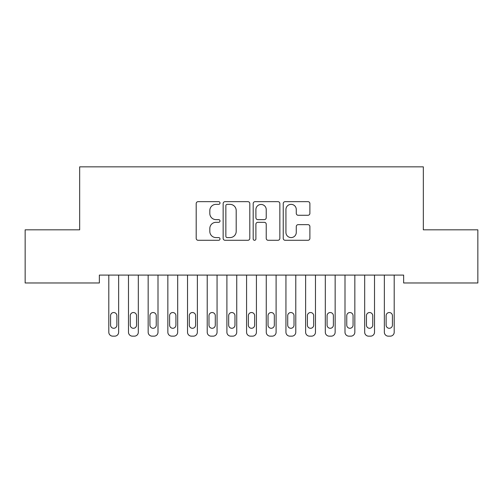 <?xml version="1.0" encoding="UTF-8"?>
<svg xmlns="http://www.w3.org/2000/svg" width="503" height="503" viewBox="0 0 503 503"><rect width="100%" height="100%" fill="white"/><g stroke="black" fill="none" stroke-linecap="round" stroke-linejoin="round"><path stroke-width="0.75" d="M220.006 203.005A1.352 1.352 0 0 0 218.654 201.653L198.132 201.653A1.93 1.93 0 0 0 196.195 203.583L196.195 238.359A1.93 1.93 0 0 0 198.132 240.289L218.654 240.289A1.352 1.352 0 0 0 220.006 238.938A1.352 1.352 0 0 0 218.654 237.586L216.001 237.586A6.181 6.181 0 0 1 209.82 231.405L209.82 228.507A6.181 6.181 0 0 1 216.001 222.326L218.654 222.326A1.352 1.352 0 0 0 220.006 220.974A1.352 1.352 0 0 0 218.654 219.622L216.001 219.622A6.181 6.181 0 0 1 209.82 213.435L209.82 210.537A6.181 6.181 0 0 1 216.001 204.356L218.654 204.356A1.352 1.352 0 0 0 220.006 203.005M307.962 215.271A1.93 1.93 0 0 0 309.892 213.341L309.892 203.583A1.93 1.93 0 0 0 307.962 201.653L285.163 201.653A1.93 1.93 0 0 0 283.233 203.583L283.233 238.359A1.93 1.93 0 0 0 285.163 240.289L307.962 240.289A1.93 1.93 0 0 0 309.892 238.359L309.892 226.576A1.93 1.93 0 0 0 307.962 224.646L298.204 224.646A1.93 1.93 0 0 0 296.273 226.576L296.273 232.417A5.168 5.168 0 0 1 291.105 237.586A5.168 5.168 0 0 1 285.937 232.417L285.937 209.525A5.168 5.168 0 0 1 291.105 204.356A5.168 5.168 0 0 1 296.273 209.525L296.273 213.341A1.93 1.93 0 0 0 298.204 215.271L307.962 215.271M403.645 275.097L99.355 275.097L99.355 282.975L25.15 282.975L25.15 229.827L79.669 229.827L79.669 166.845L423.331 166.845L423.331 229.827L477.85 229.827L477.85 282.975L403.645 282.975L403.645 275.097M249.809 203.583A1.93 1.93 0 0 0 247.878 201.653L225.08 201.653A1.93 1.93 0 0 0 223.15 203.583L223.15 238.359A1.93 1.93 0 0 0 225.08 240.289L247.878 240.289A1.93 1.93 0 0 0 249.809 238.359L249.809 203.583M255.122 201.653L277.92 201.653A1.93 1.93 0 0 1 279.85 203.583L279.85 238.359A1.93 1.93 0 0 1 277.92 240.289L268.162 240.289A1.93 1.93 0 0 1 266.232 238.359L266.232 224.256A1.93 1.93 0 0 0 264.301 222.326L257.825 222.326A1.93 1.93 0 0 0 255.895 224.256L255.895 238.938A1.352 1.352 0 0 1 254.543 240.289A1.352 1.352 0 0 1 253.191 238.938L253.191 203.583A1.93 1.93 0 0 1 255.122 201.653M227.205 204.356A1.352 1.352 0 0 0 225.853 205.708L225.853 236.234A1.352 1.352 0 0 0 227.205 237.586L230.009 237.586A6.181 6.181 0 0 0 236.19 231.405L236.19 210.537A6.181 6.181 0 0 0 230.009 204.356L227.205 204.356M266.232 209.619A5.168 5.168 0 0 0 261.063 204.457A5.168 5.168 0 0 0 255.895 209.619L255.895 217.686A1.93 1.93 0 0 0 257.825 219.622L264.301 219.622A1.93 1.93 0 0 0 266.232 217.686L266.232 209.619M118.645 275.097L118.645 332.219A3.936 3.936 0 0 1 114.703 336.155L112.735 336.155A3.936 3.936 0 0 1 108.799 332.219L108.799 275.097M116.872 325.133L116.872 315.683A3.15 3.15 0 0 0 113.722 312.533A3.15 3.15 0 0 0 110.572 315.683L110.572 325.133A3.15 3.15 0 0 0 113.722 328.283A3.15 3.15 0 0 0 116.872 325.133M138.325 275.097L138.325 332.219A3.936 3.936 0 0 1 134.389 336.155L132.421 336.155A3.936 3.936 0 0 1 128.485 332.219L128.485 275.097M136.552 325.133L136.552 315.683A3.15 3.15 0 0 0 133.402 312.533A3.15 3.15 0 0 0 130.258 315.683L130.258 325.133A3.15 3.15 0 0 0 133.402 328.283A3.15 3.15 0 0 0 136.552 325.133M158.005 275.097L158.005 332.219A3.936 3.936 0 0 1 154.069 336.155L152.101 336.155A3.936 3.936 0 0 1 148.165 332.219L148.165 275.097M156.238 325.133L156.238 315.683A3.15 3.15 0 0 0 153.088 312.533A3.15 3.15 0 0 0 149.938 315.683L149.938 325.133A3.15 3.15 0 0 0 153.088 328.283A3.15 3.15 0 0 0 156.238 325.133M177.691 275.097L177.691 332.219A3.936 3.936 0 0 1 173.755 336.155L171.787 336.155A3.936 3.936 0 0 1 167.851 332.219L167.851 275.097M175.918 325.133L175.918 315.683A3.15 3.15 0 0 0 172.768 312.533A3.15 3.15 0 0 0 169.618 315.683L169.618 325.133A3.15 3.15 0 0 0 172.768 328.283A3.15 3.15 0 0 0 175.918 325.133M197.371 275.097L197.371 332.219A3.936 3.936 0 0 1 193.435 336.155L191.467 336.155A3.936 3.936 0 0 1 187.531 332.219L187.531 275.097M195.604 325.133L195.604 315.683A3.15 3.15 0 0 0 192.454 312.533A3.15 3.15 0 0 0 189.304 315.683L189.304 325.133A3.15 3.15 0 0 0 192.454 328.283A3.15 3.15 0 0 0 195.604 325.133M217.057 275.097L217.057 332.219A3.936 3.936 0 0 1 213.121 336.155L211.153 336.155A3.936 3.936 0 0 1 207.217 332.219L207.217 275.097M215.284 325.133L215.284 315.683A3.15 3.15 0 0 0 212.134 312.533A3.15 3.15 0 0 0 208.984 315.683L208.984 325.133A3.15 3.15 0 0 0 212.134 328.283A3.15 3.15 0 0 0 215.284 325.133M236.737 275.097L236.737 332.219A3.936 3.936 0 0 1 232.801 336.155L230.833 336.155A3.936 3.936 0 0 1 226.897 332.219L226.897 275.097M234.964 325.133L234.964 315.683A3.15 3.15 0 0 0 231.82 312.533A3.15 3.15 0 0 0 228.67 315.683L228.67 325.133A3.15 3.15 0 0 0 231.82 328.283A3.15 3.15 0 0 0 234.964 325.133M256.423 275.097L256.423 332.219A3.936 3.936 0 0 1 252.487 336.155L250.513 336.155A3.936 3.936 0 0 1 246.577 332.219L246.577 275.097M254.65 325.133L254.65 315.683A3.15 3.15 0 0 0 251.5 312.533A3.15 3.15 0 0 0 248.35 315.683L248.35 325.133A3.15 3.15 0 0 0 251.5 328.283A3.15 3.15 0 0 0 254.65 325.133M276.103 275.097L276.103 332.219A3.936 3.936 0 0 1 272.167 336.155L270.199 336.155A3.936 3.936 0 0 1 266.263 332.219L266.263 275.097M274.33 325.133L274.33 315.683A3.15 3.15 0 0 0 271.18 312.533A3.15 3.15 0 0 0 268.036 315.683L268.036 325.133A3.15 3.15 0 0 0 271.18 328.283A3.15 3.15 0 0 0 274.33 325.133M295.783 275.097L295.783 332.219A3.936 3.936 0 0 1 291.847 336.155L289.879 336.155A3.936 3.936 0 0 1 285.943 332.219L285.943 275.097M294.016 325.133L294.016 315.683A3.15 3.15 0 0 0 290.866 312.533A3.15 3.15 0 0 0 287.716 315.683L287.716 325.133A3.15 3.15 0 0 0 290.866 328.283A3.15 3.15 0 0 0 294.016 325.133M315.469 275.097L315.469 332.219A3.936 3.936 0 0 1 311.533 336.155L309.565 336.155A3.936 3.936 0 0 1 305.629 332.219L305.629 275.097M313.696 325.133L313.696 315.683A3.15 3.15 0 0 0 310.546 312.533A3.15 3.15 0 0 0 307.396 315.683L307.396 325.133A3.15 3.15 0 0 0 310.546 328.283A3.15 3.15 0 0 0 313.696 325.133M335.149 275.097L335.149 332.219A3.936 3.936 0 0 1 331.213 336.155L329.245 336.155A3.936 3.936 0 0 1 325.309 332.219L325.309 275.097M333.382 325.133L333.382 315.683A3.15 3.15 0 0 0 330.232 312.533A3.15 3.15 0 0 0 327.082 315.683L327.082 325.133A3.15 3.15 0 0 0 330.232 328.283A3.15 3.15 0 0 0 333.382 325.133M354.835 275.097L354.835 332.219A3.936 3.936 0 0 1 350.899 336.155L348.931 336.155A3.936 3.936 0 0 1 344.995 332.219L344.995 275.097M353.062 325.133L353.062 315.683A3.15 3.15 0 0 0 349.912 312.533A3.15 3.15 0 0 0 346.762 315.683L346.762 325.133A3.15 3.15 0 0 0 349.912 328.283A3.15 3.15 0 0 0 353.062 325.133M374.515 275.097L374.515 332.219A3.936 3.936 0 0 1 370.579 336.155L368.611 336.155A3.936 3.936 0 0 1 364.675 332.219L364.675 275.097M372.742 325.133L372.742 315.683A3.15 3.15 0 0 0 369.598 312.533A3.15 3.15 0 0 0 366.448 315.683L366.448 325.133A3.15 3.15 0 0 0 369.598 328.283A3.15 3.15 0 0 0 372.742 325.133M394.201 275.097L394.201 332.219A3.936 3.936 0 0 1 390.265 336.155L388.297 336.155A3.936 3.936 0 0 1 384.355 332.219L384.355 275.097M392.428 325.133L392.428 315.683A3.15 3.15 0 0 0 389.278 312.533A3.15 3.15 0 0 0 386.128 315.683L386.128 325.133A3.15 3.15 0 0 0 389.278 328.283A3.15 3.15 0 0 0 392.428 325.133"/></g></svg>
